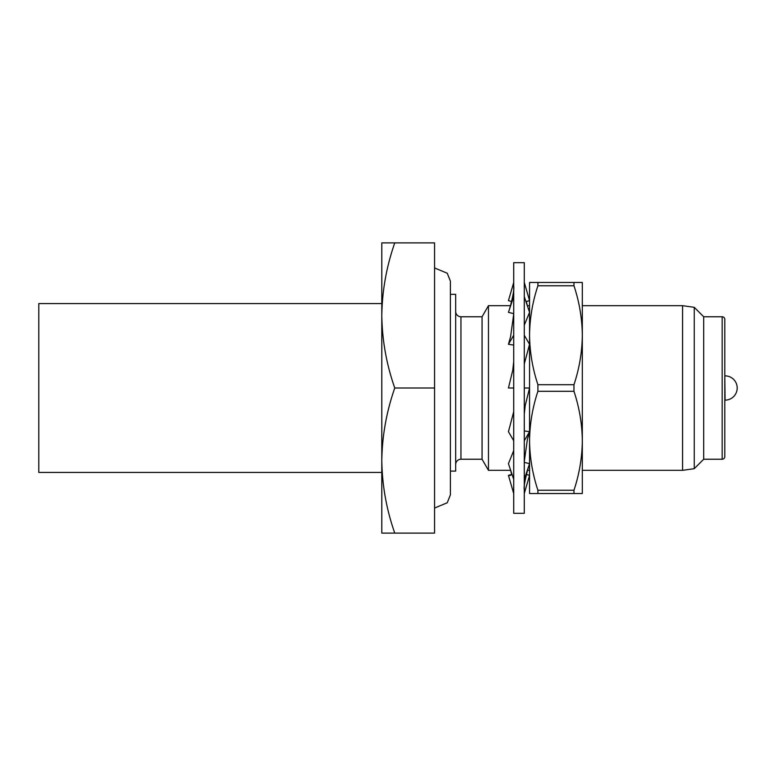 <?xml version="1.0" encoding="UTF-8"?>
<svg xmlns="http://www.w3.org/2000/svg" width="776" height="776" viewBox="0 0 776 776"><rect width="100%" height="100%" fill="white"/><g stroke="black" fill="none" stroke-linecap="round" stroke-linejoin="round"><path stroke-width="1.16" d="M524.275 513.324L524.275 262.676L513.722 262.676L513.722 513.324L524.275 513.324M524.275 493.536L529.552 475.378L526.283 474.427M511.694 301.573L508.445 300.622L513.722 282.464M524.275 282.415L529.552 300.622L525.973 301.66M513.722 313.659L508.445 312.33L513.722 296.597M525.934 301.534L529.552 300.622M524.275 296.597L529.552 312.33L524.275 325.183M513.722 345.077L508.445 344.311L513.722 335.232M508.445 344.311L510.589 336.619L513.722 314.057M524.275 335.232L529.552 344.311L524.275 363.993M513.722 361.694L512.761 370.23L508.445 388L513.722 388M524.275 388L529.552 388L525.236 405.411L524.275 413.957M513.722 411.658L508.445 431.689L513.722 440.768M524.275 440.768L529.552 431.689L524.275 430.923M513.722 450.565L508.445 463.67L513.722 479.403M524.275 461.671L527.447 439.022L529.552 431.689M524.275 479.403L529.552 463.67L524.275 462.341M512.024 474.34L508.445 475.378L513.722 493.604M508.445 475.378L510.094 475.455L512.063 474.446M434.57 508.047L447.238 502.77L450.4 494.855L450.4 281.145L447.238 273.23L434.57 267.953M381.802 303.571L38.8 303.571L38.8 472.429L381.802 472.429M381.802 460.575L381.802 460.556C382.151 485.301 386.467 509.483 394.761 533.112L381.802 533.112L381.802 460.556C382.161 435.879 386.487 411.697 394.761 388C386.467 364.371 382.151 340.179 381.802 315.444L381.802 460.556M725.065 375.865A12.135 12.135 0 0 1 737.2 388A12.135 12.135 0 0 1 725.065 400.135L724.803 375.865M527.321 305.676L529.552 305.676L529.552 303.571L529.552 335.232C529.756 318.412 532.54 301.922 537.904 285.762L573.968 285.762L573.968 282.464L582.32 282.464L582.32 335.232L582.32 303.571L582.32 305.676L682.579 305.676L694.248 307.315L703.696 316.763L722.165 316.763A2.638 2.638 0 0 1 724.803 319.402L724.803 456.598A2.638 2.638 0 0 1 722.165 459.237L703.696 459.237L694.248 468.685L682.579 470.324L582.32 470.324L582.32 472.429L582.32 335.232C582.116 352.052 579.332 368.542 573.968 384.702L573.968 391.298C579.332 407.507 582.116 423.997 582.32 440.768C582.116 457.588 579.332 474.078 573.968 490.238L573.968 493.536L582.32 493.536L582.32 440.768M450.4 294.337L455.677 294.337L455.677 471.11L450.4 471.11M455.677 311.486A5.277 5.277 0 0 0 460.954 316.763L460.954 459.237A5.277 5.277 0 0 0 455.677 464.514M460.954 316.763L482.061 316.763L488.463 305.676L510.598 305.676M460.954 459.237L482.061 459.237L488.463 470.324L510.676 470.324M527.389 470.324L529.552 470.324L529.552 472.429L529.552 440.768C529.756 423.948 532.54 407.458 537.904 391.298L573.968 391.298M573.968 282.464L529.552 282.464L529.552 335.232C529.765 352.003 532.549 368.493 537.904 384.702L537.904 391.298M537.904 282.464L537.904 285.762M573.968 285.762C579.332 301.961 582.116 318.461 582.32 335.232M573.968 490.238L537.904 490.238C532.549 474.039 529.765 457.539 529.552 440.768L529.552 335.232M573.968 384.702L537.904 384.702M529.552 440.768L529.552 493.536L573.968 493.536M537.904 490.238L537.904 493.536M682.579 305.676L682.579 470.324M488.463 305.676L488.463 470.324M394.761 242.888C386.487 266.575 382.161 290.767 381.802 315.444L381.802 242.888L434.57 242.888L434.57 533.112L394.761 533.112M703.696 316.763L703.696 459.237M694.248 307.315L694.248 468.685M482.061 316.763L482.061 459.237M434.57 388L394.761 388M722.165 316.763L722.165 459.237M510.598 470.324L511.694 474.427M524.537 492.644L524.275 493.584M513.402 283.57L513.722 282.396M527.389 305.676L526.283 301.573M509.444 309.372C512.887 297.062 514.313 289.351 513.722 286.247M528.388 467.142C524.983 479.714 523.606 487.212 524.275 489.656"/></g></svg>
